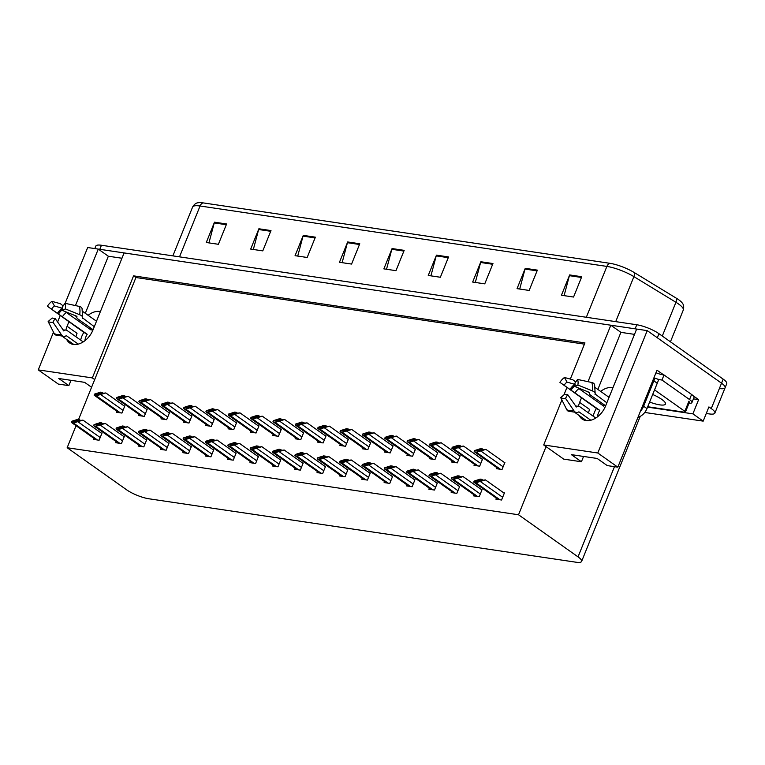 <?xml version="1.0" encoding="UTF-8"?>
<svg xmlns="http://www.w3.org/2000/svg" width="765" height="765" viewBox="0 0 765 765"><rect width="100%" height="100%" fill="white"/><g stroke="black" fill="none" stroke-linecap="round" stroke-linejoin="round"><path stroke-width="1.15" d="M612.956 387.712A18.044 12.326 -54.7 0 0 612.287 387.587A18.044 12.326 -54.7 0 0 600.668 391.412M100.397 311.584A18.044 12.326 -54.7 0 0 99.727 311.46A18.044 12.326 -54.7 0 0 88.109 315.295M579.248 415.567A18.044 12.326 -54.7 0 0 582.136 419.048A18.044 12.326 -54.7 0 0 585.99 420.559A18.044 12.326 -54.7 0 0 605.469 406.234L636.652 329.055L647.228 330.623L721.529 383.189A16.916 4.035 22 0 1 725.105 387.731A16.916 4.035 22 0 1 719.511 388.534M66.689 339.44A18.044 12.326 -54.7 0 0 69.577 342.921A18.044 12.326 -54.7 0 0 73.43 344.441A18.044 12.326 -54.7 0 0 92.909 330.107L124.093 252.928L610.824 325.211L588.008 381.697M68.888 321.797L67.081 326.272A18.044 12.326 -54.7 0 0 65.914 330.088M67.081 326.272L77.035 333.31A18.044 12.326 -54.7 0 0 75.945 336.763M693.147 395.763L698.636 399.636L693.425 398.861M647.228 330.623L597.79 452.995L617.824 467.166L657.011 370.184L663.714 374.936M644.752 412.459L703.178 421.132L692.889 413.855L647.573 407.123M692.889 413.855L698.636 399.636M703.178 421.132L708.916 406.913L711.278 408.577A16.916 4.035 22 0 1 714.854 413.119A16.916 4.035 22 0 1 709.251 413.922L706.267 413.473M570.327 379.086L584.948 342.902L133.569 275.859L92.336 377.92L38.25 369.887L58.283 384.068L68.86 385.637L71.011 380.32M38.25 369.887L53.493 332.163M57.566 322.084L60.177 315.629M65.14 303.332L87.688 247.516L98.264 249.094L75.448 305.57M597.79 452.995L543.705 444.962L561.883 399.961M581.448 397.924L579.64 402.39A18.044 12.326 -54.7 0 0 578.474 406.215M563.968 394.817L566.798 387.798M634.51 334.372L620.912 332.354L610.824 325.211M121.951 258.245L108.353 256.227L98.264 249.094M76.051 425.713L67.157 447.726L126.665 489.839A16.916 4.035 -158 0 0 148.859 498.77L576.016 562.208A16.916 4.035 -158 0 0 581.62 561.414A16.916 4.035 -158 0 0 578.034 556.872L518.527 514.769L546.057 446.626L563.748 459.134L581.419 461.764L583.571 456.447M92.336 377.92L94.688 379.583L78.566 419.478M581.419 461.764L571.34 454.63L597.169 458.465L607.257 465.598L617.824 467.166M67.157 447.726L518.527 514.769M584.441 344.145L135.921 277.523L94.688 379.583M135.921 277.523L133.569 275.859M543.705 444.962L546.057 446.626M295.108 468.218L294.678 469.289L300.329 470.131L303.198 463.016L302.414 462.901M317.475 471.536L317.035 472.607L322.687 473.449L325.565 466.344L324.771 466.22M339.832 474.855L339.402 475.926L345.044 476.767L347.922 469.662L347.138 469.547M362.189 478.182L361.759 479.253L367.41 480.085L370.279 472.98L369.495 472.866M406.904 484.819L406.473 485.89L412.125 486.731L414.993 479.626L414.209 479.502M384.546 481.501L384.116 482.572L389.768 483.413L392.636 476.299L391.852 476.184M473.984 494.783L473.554 495.854L479.206 496.695L482.074 489.581L481.29 489.466M451.627 491.465L451.187 492.536L456.839 493.368L459.717 486.263L458.933 486.148M429.27 488.137L428.83 489.208L434.482 490.049L437.36 482.945L436.566 482.83M272.751 464.9L272.321 465.971L277.972 466.803L280.841 459.698L280.057 459.583M250.394 461.572L249.964 462.643L255.615 463.485L258.484 456.38L257.7 456.265M228.037 458.254L227.607 459.325L233.249 460.167L236.127 453.052L235.343 452.937M205.68 454.936L205.24 456.007L210.891 456.848L213.77 449.734L212.976 449.619M183.313 451.618L182.883 452.689L188.534 453.521L191.403 446.416L190.619 446.301M160.956 448.29L160.526 449.361L166.177 450.203L169.046 443.098L168.262 442.973M138.599 444.972L138.169 446.043L143.82 446.884L146.689 439.77L145.905 439.655M116.242 441.654L115.811 442.725L121.453 443.566L124.332 436.452L123.547 436.337M93.885 438.326L93.445 439.406L99.096 440.238L101.975 433.133L101.181 433.019M496.342 498.101L495.911 499.172L501.563 500.014L504.431 492.909L503.647 492.784M429.739 457.642L429.308 458.713L434.96 459.555L437.829 452.44L437.045 452.325M452.096 460.96L451.666 462.031L457.317 462.873L460.186 455.758L459.402 455.644M474.453 464.279L474.023 465.35L479.674 466.191L482.543 459.086L481.759 458.962M407.382 454.314L406.951 455.395L412.593 456.227L415.472 449.122L414.687 449.007M385.024 450.996L384.585 452.067L390.236 452.909L393.114 445.804L392.321 445.679M362.658 447.678L362.228 448.749L367.879 449.591L370.748 442.476L369.964 442.361M340.301 444.36L339.87 445.431L345.522 446.272L348.391 439.158L347.606 439.043M317.944 441.032L317.513 442.103L323.165 442.945L326.033 435.84L325.249 435.725M295.586 437.714L295.156 438.785L300.798 439.626L303.676 432.521L302.892 432.397M273.229 434.396L272.789 435.467L278.441 436.308L281.319 429.194L280.526 429.079M250.863 431.078L250.432 432.149L256.084 432.98L258.953 425.876L258.168 425.761M228.506 427.75L228.075 428.821L233.727 429.662L236.595 422.557L235.811 422.443M206.148 424.432L205.718 425.503L211.37 426.344L214.238 419.239L213.454 419.115M183.791 421.113L183.361 422.184L189.012 423.026L191.881 415.911L191.097 415.797M161.434 417.795L160.994 418.866L166.646 419.698L169.524 412.593L168.74 412.478M139.077 414.467L138.637 415.538L144.289 416.38L147.157 409.275L146.373 409.16M116.71 411.149L116.28 412.22L121.931 413.062L124.8 405.947L124.016 405.832M496.82 467.606L496.38 468.677L502.031 469.509L504.91 462.404L504.116 462.29M108.353 256.227L85.298 313.296M91.58 387.272L84.609 382.337L58.771 378.503L68.86 385.637M620.912 332.354L597.857 389.423M588.505 412.89A18.044 12.326 125.3 0 1 589.595 409.438L579.64 402.39M94.822 248.577L95.845 246.053A16.916 4.035 22 0 1 101.439 245.259L636.767 324.762A16.916 4.035 22 0 1 658.961 333.693L657.317 337.757L721.529 383.189A16.916 4.035 22 0 1 725.105 387.731L714.854 413.119M98.35 249.151A16.916 4.035 22 0 1 99.794 249.314L635.122 328.826A16.916 4.035 22 0 1 636.643 329.084M203.05 202.878L609.877 263.303A20.301 4.839 22 0 1 634.185 272.503L676.222 298.14A20.301 4.839 22 0 1 682.399 303.217C683.728 304.757 684.025 307.023 683.288 310.016A22.558 5.384 -158 0 0 675.935 302.28L633.898 276.634A22.558 5.384 -158 0 0 606.884 266.411L200.067 205.995A5.642 3.892 -81.6 0 1 203.05 202.878A20.301 4.839 22 0 0 197.963 202.792C195.936 202.964 194.147 204.389 192.598 207.057L172.88 255.864M658.961 333.693L723.174 379.134A16.916 4.035 22 0 1 726.75 383.667L725.105 387.731M492.966 263.543L484.761 283.853L472.655 282.055L480.86 261.745L492.966 263.543M537.365 270.131L529.151 290.442L517.044 288.644L525.249 268.333L537.365 270.131M581.754 276.729L573.549 297.04L561.443 295.242L569.648 274.931L581.754 276.729M359.78 243.758L351.575 264.068L339.469 262.271L347.673 241.96L359.78 243.758M315.381 237.169L307.176 257.48L295.07 255.682L303.275 235.371L315.381 237.169M270.992 230.571L262.787 250.882L250.681 249.084L258.886 228.773L270.992 230.571M226.593 223.982L218.388 244.293L206.282 242.495L214.487 222.185L226.593 223.982M448.567 256.944L440.363 277.255L428.257 275.457L436.461 255.147L448.567 256.944M404.178 250.356L395.974 270.667L383.858 268.869L392.072 248.558L404.178 250.356M386.526 269.261L391.823 249.294A4.513 3.117 -81.6 0 1 392.072 248.558M430.915 275.859L436.222 255.883A4.513 3.117 -81.6 0 1 436.461 255.147M208.941 242.888L214.248 222.921A4.513 3.117 -81.6 0 1 214.487 222.185M253.339 249.486L258.637 229.51A4.513 3.117 -81.6 0 1 258.886 228.773M297.738 256.074L303.036 236.108A4.513 3.117 -81.6 0 1 303.275 235.371M342.127 262.672L347.425 242.696A4.513 3.117 -81.6 0 1 347.673 241.96M564.101 295.634L569.399 275.668A4.513 3.117 -81.6 0 1 569.648 274.931M519.712 289.046L525.01 269.07A4.513 3.117 -81.6 0 1 525.249 268.333M475.314 282.448L480.611 262.481A4.513 3.117 -81.6 0 1 480.86 261.745M485.909 449.399L477.121 450.528L482.275 448.864L480.659 448.625L474.625 450.556L477.542 450.996L477.13 452.019L485.909 449.399L504.766 462.749M474.625 450.556L474.214 451.589A2.821 1.922 -54.7 0 0 474.367 451.713A2.821 1.922 -54.7 0 0 474.969 451.952L476.184 452.134A2.821 1.922 -54.7 0 0 477.13 452.019M483.107 449.457L482.275 448.864M477.121 450.528L477.819 449.954L478.565 450.48M477.542 450.996L481.109 450.575M485.431 479.904L476.643 481.022L481.807 479.368L480.191 479.12L474.157 481.061L477.073 481.491L476.652 482.524L485.431 479.904L504.298 493.243M474.157 481.061L473.736 482.093A2.821 1.922 -54.7 0 0 473.889 482.218A2.821 1.922 -54.7 0 0 474.501 482.457L475.706 482.639A2.821 1.922 -54.7 0 0 476.652 482.524M482.639 479.951L481.807 479.368M476.643 481.022L477.35 480.458L478.096 480.984M477.073 481.491L480.64 481.08M463.552 446.081L454.754 447.2L459.918 445.546L458.302 445.297L452.268 447.238L455.185 447.668L454.773 448.701L463.552 446.081L482.409 459.421M452.268 447.238L451.857 448.271A2.821 1.922 -54.7 0 0 452.01 448.395A2.821 1.922 -54.7 0 0 452.612 448.634L453.817 448.816A2.821 1.922 -54.7 0 0 454.773 448.701M460.75 446.129L459.918 445.546M454.754 447.2L455.462 446.636L456.208 447.162M455.185 447.668L458.751 447.257M441.195 442.763L432.397 443.882L437.561 442.218L435.945 441.979L429.911 443.92L432.827 444.35L432.407 445.383L441.195 442.763L460.052 456.103M429.911 443.92L429.49 444.953A2.821 1.922 -54.7 0 0 429.653 445.077A2.821 1.922 -54.7 0 0 430.255 445.316L431.46 445.498A2.821 1.922 -54.7 0 0 432.407 445.383M438.393 442.811L437.561 442.218M432.397 443.882L433.105 443.318L433.851 443.843M432.827 444.35L436.394 443.939M418.828 439.435L410.04 440.564L415.194 438.9L413.588 438.661L407.554 440.602L410.47 441.032L410.05 442.065L418.828 439.435L437.695 452.784M407.554 440.602L407.133 441.625A2.821 1.922 -54.7 0 0 407.286 441.759A2.821 1.922 -54.7 0 0 407.888 441.988L409.103 442.17A2.821 1.922 -54.7 0 0 410.05 442.065M416.036 439.493L415.194 438.9M410.04 440.564L410.748 439.99L411.494 440.516M410.47 441.032L414.037 440.611M463.074 476.585L454.286 477.704L459.44 476.04L457.833 475.801L451.799 477.743L454.716 478.173L454.295 479.206L463.074 476.585L481.931 489.925M451.799 477.743L451.379 478.775A2.821 1.922 -54.7 0 0 451.532 478.9A2.821 1.922 -54.7 0 0 452.134 479.139L453.349 479.311A2.821 1.922 -54.7 0 0 454.295 479.206M460.281 476.633L459.44 476.04M454.286 477.704L454.993 477.13L455.73 477.666M454.716 478.173L458.273 477.762M440.716 473.258L431.929 474.386L437.083 472.722L435.467 472.483L429.442 474.424L432.359 474.855L431.938 475.887L440.716 473.258L459.574 486.607M429.442 474.424L429.022 475.447A2.821 1.922 -54.7 0 0 429.175 475.581A2.821 1.922 -54.7 0 0 429.777 475.811L430.991 475.993A2.821 1.922 -54.7 0 0 431.938 475.887M437.915 473.315L437.083 472.722M431.929 474.386L432.627 473.812L433.373 474.338M432.359 474.855L435.916 474.434M418.359 469.94L409.571 471.068L414.726 469.404L413.11 469.165L407.076 471.097L409.992 471.536L409.581 472.56L418.359 469.94L437.217 483.289M407.076 471.097L406.664 472.129A2.821 1.922 -54.7 0 0 406.817 472.254A2.821 1.922 -54.7 0 0 407.42 472.493L408.634 472.674A2.821 1.922 -54.7 0 0 409.581 472.56M415.558 469.987L414.726 469.404M409.571 471.068L410.27 470.494L411.015 471.02M409.992 471.536L413.559 471.116M396.002 466.621L387.205 467.74L392.369 466.076L390.752 465.837L384.719 467.778L387.635 468.209L387.224 469.241L396.002 466.621L414.859 479.961M384.719 467.778L384.307 468.811A2.821 1.922 -54.7 0 0 384.46 468.935A2.821 1.922 -54.7 0 0 385.063 469.175L386.268 469.356A2.821 1.922 -54.7 0 0 387.224 469.241M393.2 466.669L392.369 466.076M387.205 467.74L387.912 467.176L388.658 467.702M387.635 468.209L391.202 467.798M55.09 318.412L52.967 322.218A12.967 8.864 125.3 0 1 50.404 322.266A12.967 8.864 125.3 0 1 48.157 321.51L52.221 317.991A7.736 5.288 125.3 0 0 53.56 318.441A7.736 5.288 125.3 0 0 55.09 318.412L63.82 330.853A13.913 9.505 125.3 0 1 63.61 330.891M83.213 341.907L67.31 330.662A6.206 3.748 80.6 0 0 65.264 330.107A6.206 3.748 80.6 0 0 64.212 330.557L63.82 330.853M73.813 344.489L62.749 336.657M84.934 340.693A11.274 7.707 125.3 0 1 87.22 334.276L47.373 306.23L83.844 332.383A16.916 11.552 -54.7 0 0 80.688 340.119M76.854 316.901L74.874 315.496M82.773 311.518L96.495 321.224M94.286 326.693L82.515 317.838A6.206 2.534 -169.5 0 0 82.61 317.561A6.206 2.534 -169.5 0 0 79.646 314.711L65.302 308.897L62.453 310.466L76.796 316.28L76.911 316.853A6.206 2.534 -169.5 0 0 76.816 317.131A6.206 2.534 -169.5 0 0 78.04 319.072L93.072 329.705M52.967 322.218L61.296 334.534A6.206 3.748 80.6 0 0 64.642 336.457A6.206 3.748 80.6 0 0 65.694 336.007L66.373 335.72L78.24 344.116M65.302 311.623A6.206 1.979 53.7 0 0 66.383 312.512L91.14 330.031A11.274 7.707 125.3 0 1 92.393 329.218M62.816 329.839A6.206 4.523 -60.7 0 1 62.845 329.858L65.264 330.107M51.752 308.878A7.736 5.288 125.3 0 1 54.449 305.962L62.548 308.324M65.302 308.897A12.967 8.864 125.3 0 0 65.015 303.303L62.281 307.128A7.736 5.288 125.3 0 1 62.453 310.466M47.373 306.23A12.967 8.864 125.3 0 1 51.896 301.353L54.449 305.962M63.036 306.067A6.206 1.979 53.7 0 0 59.699 303.495L51.896 301.353M64.642 336.457L55.577 335.003A6.206 4.523 -60.7 0 1 54.143 333.473L48.157 321.51M65.015 303.303L79.225 306.392A6.206 4.074 -19.3 0 1 82.065 308.553L82.61 317.561M90.356 327.783L91.14 330.031M87.22 334.276L83.844 332.383M567.649 394.539L565.526 398.345A12.967 8.864 125.3 0 1 562.964 398.383A12.967 8.864 125.3 0 1 560.716 397.637L564.78 394.109A7.736 5.288 125.3 0 0 566.119 394.558A7.736 5.288 125.3 0 0 567.649 394.539L576.38 406.98A13.913 9.505 125.3 0 1 576.169 407.009M595.772 418.034L579.87 406.779A6.206 3.748 80.6 0 0 577.824 406.225A6.206 3.748 80.6 0 0 576.781 406.684L576.38 406.98M586.373 420.607L575.309 412.784M597.494 416.82A11.274 7.707 125.3 0 1 599.779 410.394L559.932 382.357L596.413 408.5A16.916 11.552 -54.7 0 0 593.248 416.246M589.413 393.028L587.434 391.623M595.342 387.645L609.064 397.351M606.855 402.82L595.074 393.965A6.206 2.534 -169.5 0 0 595.17 393.688A6.206 2.534 -169.5 0 0 592.215 390.829L577.871 385.015L575.012 386.583L589.356 392.397L589.471 392.971A6.206 2.534 -169.5 0 0 589.375 393.258A6.206 2.534 -169.5 0 0 590.609 395.189L605.641 405.823M565.526 398.345L573.855 410.652A6.206 3.748 80.6 0 0 577.202 412.584A6.206 3.748 80.6 0 0 578.254 412.125L578.933 411.838L590.8 420.234M577.862 387.74A6.206 1.979 53.7 0 0 578.942 388.63L603.7 406.158A11.274 7.707 125.3 0 1 604.952 405.345M575.385 405.966A6.206 4.523 -60.7 0 1 575.404 405.976L577.824 406.225M564.312 384.996A7.736 5.288 125.3 0 1 567.008 382.089L575.108 384.441M577.871 385.015A12.967 8.864 125.3 0 0 577.575 379.43L574.84 383.255A7.736 5.288 125.3 0 1 575.012 386.583M559.932 382.357A12.967 8.864 125.3 0 1 564.455 377.48L567.008 382.089M575.596 382.194A6.206 1.979 53.7 0 0 572.258 379.612L564.455 377.48M577.202 412.584L568.137 411.13A6.206 4.523 -60.7 0 1 566.712 409.591L560.716 397.637M577.575 379.43L591.785 382.51A6.206 4.074 -19.3 0 1 594.625 384.671L595.17 393.688M640.448 411.178A11.274 7.707 -54.7 0 0 643.614 406.234L653.865 380.846A11.274 7.707 125.3 0 1 652.813 380.588M653.014 380.09A11.274 7.707 -54.7 0 0 653.377 380.75M637.972 417.317A11.274 7.707 -54.7 0 0 646.97 408.606L657.231 383.217L653.865 380.846M691.589 394.472L689.542 399.55A11.274 2.687 22 0 1 691.923 402.581L693.979 397.504A11.274 2.687 -158 0 0 691.589 394.472L664.02 374.965A11.274 2.687 22 0 1 655.978 372.756M691.923 402.581A11.274 2.687 22 0 1 689.007 403.212M664.02 374.965L661.974 380.042A11.274 2.687 22 0 1 657.489 379.067M655.079 378.273A11.274 2.687 22 0 1 653.922 377.834M689.542 399.55L661.974 380.042M602.916 403.901L603.7 406.158M599.779 410.394L596.413 408.5M649.619 402.046A17.203 4.102 -158 0 0 665.473 404.054A17.203 4.102 -158 0 0 661.83 399.435A17.203 4.102 -158 0 0 652.679 394.482M647.735 406.722A2.821 0.669 -158 0 0 648.175 406.808L684.493 412.201A2.821 0.669 -158 0 0 685.43 412.067A2.821 0.669 -158 0 0 684.828 411.312L654.572 389.901A2.821 0.669 -158 0 0 654.544 389.882M654.572 389.901L658.675 379.746A2.821 0.669 -158 0 0 654.974 378.254L653.922 380.874M396.471 436.117L387.683 437.245L392.837 435.581L391.221 435.342L385.197 437.274L388.113 437.714L387.692 438.737L396.471 436.117L415.328 449.466M385.197 437.274L384.776 438.307A2.821 1.922 -54.7 0 0 384.929 438.431A2.821 1.922 -54.7 0 0 385.531 438.67L386.746 438.852A2.821 1.922 -54.7 0 0 387.692 438.737M393.679 436.165L392.837 435.581M387.683 437.245L388.381 436.672L389.127 437.197M388.113 437.714L391.67 437.293M374.114 432.799L365.326 433.918L370.48 432.263L368.864 432.015L362.83 433.956L365.747 434.386L365.335 435.419L374.114 432.799L392.971 446.138M362.83 433.956L362.419 434.989A2.821 1.922 -54.7 0 0 362.572 435.113A2.821 1.922 -54.7 0 0 363.174 435.352L364.389 435.534A2.821 1.922 -54.7 0 0 365.335 435.419M371.312 432.847L370.48 432.263M365.326 433.918L366.024 433.353L366.77 433.879M365.747 434.386L369.313 433.975M351.757 429.481L342.959 430.599L348.123 428.936L346.507 428.696L340.473 430.638L343.389 431.068L342.978 432.101L351.757 429.481L370.614 442.82M340.473 430.638L340.062 431.67A2.821 1.922 -54.7 0 0 340.215 431.795A2.821 1.922 -54.7 0 0 340.817 432.034L342.022 432.206A2.821 1.922 -54.7 0 0 342.978 432.101M348.955 429.528L348.123 428.936M342.959 430.599L343.667 430.026L344.413 430.561M343.389 431.068L346.956 430.657M373.636 463.303L364.848 464.422L370.011 462.758L368.395 462.519L362.361 464.46L365.278 464.891L364.857 465.923L373.636 463.303L392.502 476.643M362.361 464.46L361.941 465.483A2.821 1.922 -54.7 0 0 362.103 465.617A2.821 1.922 -54.7 0 0 362.706 465.856L363.911 466.028A2.821 1.922 -54.7 0 0 364.857 465.923M370.843 463.351L370.011 462.758M364.848 464.422L365.555 463.848L366.301 464.384M365.278 464.891L368.845 464.479M351.278 459.975L342.491 461.104L347.645 459.44L346.038 459.201L340.004 461.142L342.921 461.572L342.5 462.605L351.278 459.975L370.145 473.325M340.004 461.142L339.584 462.165A2.821 1.922 -54.7 0 0 339.736 462.299A2.821 1.922 -54.7 0 0 340.339 462.529L341.553 462.71A2.821 1.922 -54.7 0 0 342.5 462.605M348.486 460.033L347.645 459.44M342.491 461.104L343.198 460.53L343.944 461.056M342.921 461.572L346.488 461.152M328.921 456.657L320.133 457.776L325.288 456.122L323.672 455.883L317.647 457.814L320.564 458.254L320.143 459.277L328.921 456.657L347.779 470.006M317.647 457.814L317.226 458.847A2.821 1.922 -54.7 0 0 317.379 458.971A2.821 1.922 -54.7 0 0 317.982 459.21L319.196 459.392A2.821 1.922 -54.7 0 0 320.143 459.277M326.12 456.705L325.288 456.122M320.133 457.776L320.831 457.212L321.577 457.738M320.564 458.254L324.121 457.833M329.399 426.153L320.602 427.281L325.766 425.617L324.15 425.378L318.116 427.319L321.032 427.75L320.621 428.782L329.399 426.153L348.257 439.502M318.116 427.319L317.704 428.343A2.821 1.922 -54.7 0 0 317.858 428.476A2.821 1.922 -54.7 0 0 318.46 428.706L319.665 428.888A2.821 1.922 -54.7 0 0 320.621 428.782M326.598 426.21L325.766 425.617M320.602 427.281L321.31 426.707L322.055 427.233M321.032 427.75L324.599 427.329M307.033 422.835L298.245 423.963L303.409 422.299L301.793 422.06L295.759 423.992L298.675 424.432L298.254 425.455L307.033 422.835L325.9 436.184M295.759 423.992L295.338 425.024A2.821 1.922 -54.7 0 0 295.491 425.149A2.821 1.922 -54.7 0 0 296.093 425.388L297.308 425.57A2.821 1.922 -54.7 0 0 298.254 425.455M304.241 422.882L303.409 422.299M298.245 423.963L298.952 423.389L299.698 423.915M298.675 424.432L302.242 424.011M284.676 419.516L275.888 420.635L281.042 418.971L279.435 418.732L273.401 420.674L276.318 421.104L275.897 422.137L284.676 419.516L303.533 432.856M273.401 420.674L272.981 421.706A2.821 1.922 -54.7 0 0 273.134 421.831A2.821 1.922 -54.7 0 0 273.736 422.07L274.951 422.251A2.821 1.922 -54.7 0 0 275.897 422.137M281.883 419.564L281.042 418.971M275.888 420.635L276.595 420.071L277.332 420.597M276.318 421.104L279.875 420.693M262.319 416.198L253.531 417.317L258.685 415.653L257.069 415.414L251.035 417.355L253.951 417.786L253.54 418.818L262.319 416.198L281.176 429.538M251.035 417.355L250.624 418.378A2.821 1.922 -54.7 0 0 250.777 418.512A2.821 1.922 -54.7 0 0 251.379 418.751L252.593 418.924A2.821 1.922 -54.7 0 0 253.54 418.818M259.517 416.246L258.685 415.653M253.531 417.317L254.229 416.743L254.975 417.279M253.951 417.786L257.518 417.374M239.961 412.87L231.164 413.999L236.328 412.335L234.712 412.096L228.678 414.037L231.594 414.467L231.183 415.5L239.961 412.87L258.819 426.22M228.678 414.037L228.266 415.06A2.821 1.922 -54.7 0 0 228.419 415.194A2.821 1.922 -54.7 0 0 229.022 415.424L230.236 415.605A2.821 1.922 -54.7 0 0 231.183 415.5M237.16 412.928L236.328 412.335M231.164 413.999L231.871 413.425L232.617 413.951M231.594 414.467L235.161 414.047M306.564 453.339L297.776 454.458L302.93 452.794L301.314 452.555L295.28 454.496L298.197 454.926L297.786 455.959L306.564 453.339L325.421 466.679M295.28 454.496L294.869 455.529A2.821 1.922 -54.7 0 0 295.022 455.653A2.821 1.922 -54.7 0 0 295.625 455.892L296.839 456.074A2.821 1.922 -54.7 0 0 297.786 455.959M303.762 453.387L302.93 452.794M297.776 454.458L298.474 453.894L299.22 454.42M298.197 454.926L301.764 454.515M284.207 450.021L275.41 451.14L280.573 449.476L278.957 449.237L272.923 451.178L275.84 451.608L275.429 452.641L284.207 450.021L303.064 463.361M272.923 451.178L272.512 452.201A2.821 1.922 -54.7 0 0 272.665 452.335A2.821 1.922 -54.7 0 0 273.268 452.574L274.472 452.746A2.821 1.922 -54.7 0 0 275.429 452.641M281.405 450.069L280.573 449.476M275.41 451.14L276.117 450.566L276.863 451.092M275.84 451.608L279.407 451.197M261.85 446.693L253.052 447.821L258.216 446.158L256.6 445.918L250.566 447.85L253.483 448.29L253.062 449.313L261.85 446.693L280.707 460.042M250.566 447.85L250.145 448.883A2.821 1.922 -54.7 0 0 250.308 449.007A2.821 1.922 -54.7 0 0 250.91 449.246L252.115 449.428A2.821 1.922 -54.7 0 0 253.062 449.313M259.048 446.75L258.216 446.158M253.052 447.821L253.76 447.248L254.506 447.774M253.483 448.29L257.05 447.869M239.483 443.375L230.695 444.494L235.85 442.839L234.243 442.6L228.209 444.532L231.126 444.962L230.705 445.995L239.483 443.375L258.35 456.715M228.209 444.532L227.788 445.565A2.821 1.922 -54.7 0 0 227.941 445.689A2.821 1.922 -54.7 0 0 228.544 445.928L229.758 446.11A2.821 1.922 -54.7 0 0 230.705 445.995M236.691 443.423L235.85 442.839M230.695 444.494L231.403 443.93L232.149 444.455M231.126 444.962L234.692 444.551M217.126 440.057L208.338 441.176L213.492 439.512L211.876 439.273L205.852 441.214L208.769 441.644L208.348 442.677L217.126 440.057L235.983 453.396M205.852 441.214L205.431 442.247A2.821 1.922 -54.7 0 0 205.584 442.371A2.821 1.922 -54.7 0 0 206.187 442.61L207.401 442.792A2.821 1.922 -54.7 0 0 208.348 442.677M214.334 440.105L213.492 439.512M208.338 441.176L209.036 440.611L209.782 441.137M208.769 441.644L212.326 441.233M217.604 409.552L208.807 410.671L213.97 409.017L212.354 408.778L206.321 410.709L209.237 411.149L208.826 412.172L217.604 409.552L236.462 422.902M206.321 410.709L205.909 411.742A2.821 1.922 -54.7 0 0 206.062 411.866A2.821 1.922 -54.7 0 0 206.665 412.106L207.87 412.287A2.821 1.922 -54.7 0 0 208.826 412.172M214.802 409.6L213.97 409.017M208.807 410.671L209.514 410.107L210.26 410.633M209.237 411.149L212.804 410.728M195.238 406.234L186.45 407.353L191.613 405.689L189.997 405.45L183.963 407.391L186.88 407.822L186.459 408.854L195.238 406.234L214.104 419.574M183.963 407.391L183.543 408.424A2.821 1.922 -54.7 0 0 183.696 408.548A2.821 1.922 -54.7 0 0 184.308 408.787L185.513 408.969A2.821 1.922 -54.7 0 0 186.459 408.854M192.445 406.282L191.613 405.689M186.45 407.353L187.157 406.789L187.903 407.315M186.88 407.822L190.447 407.41M172.88 402.916L164.093 404.035L169.247 402.371L167.64 402.132L161.606 404.073L164.523 404.503L164.102 405.536L172.88 402.916L191.738 416.256M161.606 404.073L161.186 405.096A2.821 1.922 -54.7 0 0 161.339 405.23A2.821 1.922 -54.7 0 0 161.941 405.469L163.155 405.641A2.821 1.922 -54.7 0 0 164.102 405.536M170.088 402.964L169.247 402.371M164.093 404.035L164.8 403.461L165.536 403.987M164.523 404.503L168.08 404.092M150.523 399.588L141.735 400.717L146.89 399.053L145.273 398.814L139.249 400.745L142.166 401.185L141.745 402.208L150.523 399.588L169.381 412.937M139.249 400.745L138.828 401.778A2.821 1.922 -54.7 0 0 138.981 401.902A2.821 1.922 -54.7 0 0 139.584 402.141L140.798 402.323A2.821 1.922 -54.7 0 0 141.745 402.208M147.721 399.646L146.89 399.053M141.735 400.717L142.433 400.143L143.179 400.669M142.166 401.185L145.723 400.764M128.166 396.27L119.378 397.389L124.532 395.734L122.916 395.495L116.882 397.427L119.799 397.857L119.388 398.89L128.166 396.27L147.023 409.61M116.882 397.427L116.471 398.46A2.821 1.922 -54.7 0 0 116.624 398.584A2.821 1.922 -54.7 0 0 117.227 398.823L118.441 399.005A2.821 1.922 -54.7 0 0 119.388 398.89M125.364 396.318L124.532 395.734M119.378 397.389L120.076 396.825L120.822 397.351M119.799 397.857L123.366 397.446M105.809 392.952L97.012 394.071L102.175 392.407L100.559 392.168L94.525 394.109L97.442 394.539L97.031 395.572L105.809 392.952L124.666 406.292M94.525 394.109L94.114 395.142A2.821 1.922 -54.7 0 0 94.267 395.266A2.821 1.922 -54.7 0 0 94.87 395.505L96.074 395.687A2.821 1.922 -54.7 0 0 97.031 395.572M103.007 393L102.175 392.407M97.012 394.071L97.719 393.506L98.465 394.032M97.442 394.539L101.009 394.128M194.769 436.729L185.981 437.857L191.135 436.193L189.519 435.954L183.485 437.896L186.402 438.326L185.991 439.359L194.769 436.729L213.626 450.078M183.485 437.896L183.074 438.919A2.821 1.922 -54.7 0 0 183.227 439.053A2.821 1.922 -54.7 0 0 183.83 439.282L185.044 439.464A2.821 1.922 -54.7 0 0 185.991 439.359M191.967 436.786L191.135 436.193M185.981 437.857L186.679 437.284L187.425 437.81M186.402 438.326L189.969 437.915M172.412 433.411L163.614 434.539L168.778 432.875L167.162 432.636L161.128 434.568L164.045 435.008L163.633 436.031L172.412 433.411L191.269 446.76M161.128 434.568L160.717 435.601A2.821 1.922 -54.7 0 0 160.87 435.725A2.821 1.922 -54.7 0 0 161.472 435.964L162.677 436.146A2.821 1.922 -54.7 0 0 163.633 436.031M169.61 433.468L168.778 432.875M163.614 434.539L164.322 433.965L165.068 434.491M164.045 435.008L167.612 434.587M150.055 430.093L141.257 431.211L146.421 429.557L144.805 429.308L138.771 431.25L141.688 431.68L141.276 432.713L150.055 430.093L168.912 443.432M138.771 431.25L138.36 432.282A2.821 1.922 -54.7 0 0 138.513 432.407A2.821 1.922 -54.7 0 0 139.115 432.646L140.32 432.827A2.821 1.922 -54.7 0 0 141.276 432.713M147.253 430.14L146.421 429.557M141.257 431.211L141.965 430.647L142.711 431.173M141.688 431.68L145.254 431.269M127.688 426.774L118.9 427.893L124.064 426.229L122.448 425.99L116.414 427.931L119.33 428.362L118.91 429.395L127.688 426.774L146.555 440.114M116.414 427.931L115.993 428.964A2.821 1.922 -54.7 0 0 116.146 429.089A2.821 1.922 -54.7 0 0 116.749 429.328L117.963 429.509A2.821 1.922 -54.7 0 0 118.91 429.395M124.896 426.822L124.064 426.229M118.9 427.893L119.608 427.329L120.354 427.855M119.33 428.362L122.897 427.951M105.331 423.447L96.543 424.575L101.697 422.911L100.091 422.672L94.057 424.613L96.973 425.044L96.553 426.076L105.331 423.447L124.188 436.796M94.057 424.613L93.636 425.636A2.821 1.922 -54.7 0 0 93.789 425.77A2.821 1.922 -54.7 0 0 94.391 426L95.606 426.182A2.821 1.922 -54.7 0 0 96.553 426.076M102.539 423.504L101.697 422.911M96.543 424.575L97.251 424.001L97.987 424.527M96.973 425.044L100.531 424.623M82.974 420.128L74.186 421.257L79.34 419.593L77.724 419.354L71.69 421.286L74.607 421.725L74.195 422.749L82.974 420.128L101.831 433.478M71.69 421.286L71.279 422.318A2.821 1.922 -54.7 0 0 71.432 422.443A2.821 1.922 -54.7 0 0 72.034 422.682L73.249 422.863A2.821 1.922 -54.7 0 0 74.195 422.749M80.172 420.176L79.34 419.593M74.186 421.257L74.884 420.683L75.63 421.209M74.607 421.725L78.173 421.305M711.278 408.577L723.174 379.134M578.034 556.872L614.477 466.669M609.877 263.303A5.642 3.892 98.4 0 0 606.884 266.411L586.334 317.274M634.185 272.503A5.642 3.117 121.4 0 1 633.898 276.634L615.72 321.635M179.517 256.849L200.067 205.995A22.558 5.384 -158 0 0 192.598 207.057M676.222 298.14A5.642 3.117 121.4 0 1 675.935 302.28L662.289 336.055M101.439 245.259L99.794 249.314M636.767 324.762L635.122 328.826M403.882 251.083L391.823 249.294M359.483 244.484L347.425 242.696M315.094 237.896L303.036 236.108M270.695 231.298L258.637 229.51M226.297 224.709L214.248 222.921M448.28 257.671L436.222 255.883M492.67 264.269L480.611 262.481M537.068 270.858L525.01 269.07M581.457 277.456L569.399 275.668M503.131 466.803L480.908 451.082M500.396 469.27L476.184 452.134M499.191 469.088L474.969 451.952M502.653 497.307L480.43 481.587M499.927 499.774L475.706 482.639M498.713 499.593L474.501 482.457M480.764 463.485L458.551 447.764M478.039 465.952L453.817 448.816M476.825 465.77L452.612 448.634M458.407 460.167L436.184 444.446M455.682 462.624L431.46 445.498M454.467 462.452L430.255 445.316M436.05 456.848L413.827 441.118M433.325 459.306L409.103 442.17M432.11 459.124L407.888 441.988M480.296 493.989L458.072 478.268M477.561 496.447L453.349 479.311M476.356 496.275L452.134 479.139M457.939 490.671L435.715 474.941M455.204 493.129L430.991 475.993M453.999 492.947L429.777 475.811M435.572 487.343L413.358 471.623M432.847 489.81L408.634 472.674M431.632 489.629L407.42 472.493M413.215 484.025L390.992 468.304M410.489 486.492L386.268 469.356M409.275 486.311L385.063 469.175M64.212 330.557A13.34 9.113 125.3 0 1 63.371 330.662M82.591 317.647A16.916 11.552 125.3 0 1 82.477 318.336M62.453 316.748A11.274 7.707 125.3 0 1 66.383 312.512M58.465 314.109A13.34 9.113 125.3 0 1 62.567 309.509M57.824 313.707A13.913 9.505 125.3 0 1 62.567 308.544M57.356 313.392A14.057 9.601 125.3 0 1 62.252 308.104M61.296 334.534A19.288 13.177 125.3 0 1 54.143 333.473M79.225 306.392A19.288 13.177 125.3 0 1 79.646 314.711M576.781 406.684A13.34 9.113 125.3 0 1 575.94 406.789M595.151 393.774A16.916 11.552 125.3 0 1 595.036 394.453M575.012 392.875A11.274 7.707 125.3 0 1 578.942 388.63M571.025 390.236A13.34 9.113 125.3 0 1 575.127 385.637M570.384 389.825A13.913 9.505 125.3 0 1 575.127 384.671M569.915 389.509A14.057 9.601 125.3 0 1 574.811 384.231M573.855 410.652A19.288 13.177 125.3 0 1 566.712 409.591M591.785 382.51A19.288 13.177 125.3 0 1 592.215 390.829M646.97 408.606L643.614 406.234M684.828 411.312L688.93 401.156M413.693 453.521L391.47 437.8M410.958 455.988L386.746 438.852M409.753 455.806L385.531 438.67M391.336 450.203L369.113 434.482M388.601 452.67L364.389 435.534M387.396 452.488L363.174 435.352M368.969 446.884L346.755 431.164M366.244 449.342L342.022 432.206M365.029 449.17L340.817 432.034M390.858 480.707L368.634 464.986M388.132 483.164L363.911 466.028M386.918 482.983L362.706 465.856M368.501 477.389L346.277 461.658M365.775 479.846L341.553 462.71M364.561 479.665L340.339 462.529M346.143 474.061L323.92 458.34M343.409 476.528L319.196 459.392M342.204 476.346L317.982 459.21M346.612 443.566L324.389 427.836M343.887 446.024L319.665 428.888M342.672 445.842L318.46 428.706M324.255 440.238L302.032 424.518M321.53 442.706L297.308 425.57M320.315 442.524L296.093 425.388M301.898 436.92L279.674 421.199M299.163 439.387L274.951 422.251M297.958 439.206L273.736 422.07M279.541 433.602L257.317 417.881M276.806 436.06L252.593 418.924M275.601 435.887L251.379 418.751M257.174 430.284L234.96 414.553M254.449 432.741L230.236 415.605M253.234 432.56L229.022 415.424M323.777 470.743L301.563 455.022M321.051 473.21L296.839 456.074M319.847 473.028L295.625 455.892M301.42 467.425L279.206 451.704M298.694 469.882L274.472 452.746M297.48 469.7L273.268 452.574M279.062 464.106L256.839 448.376M276.337 466.564L252.115 449.428M275.123 466.382L250.91 449.246M256.705 460.779L234.482 445.058M253.98 463.246L229.758 446.11M252.766 463.064L228.544 445.928M234.348 457.46L212.125 441.74M231.613 459.918L207.401 442.792M230.408 459.746L206.187 442.61M234.817 426.956L212.594 411.235M232.091 429.423L207.87 412.287M230.877 429.242L206.665 412.106M212.46 423.638L190.236 407.917M209.734 426.105L185.513 408.969M208.52 425.923L184.308 408.787M190.103 420.32L167.879 404.599M187.368 422.777L163.155 405.641M186.163 422.596L161.941 405.469M167.745 417.002L145.522 401.271M165.011 419.459L140.798 402.323M163.806 419.277L139.584 402.141M145.379 413.674L123.165 397.953M142.653 416.141L118.441 399.005M141.439 415.959L117.227 398.823M123.022 410.356L100.798 394.635M120.296 412.813L96.074 395.687M119.082 412.641L94.87 395.505M211.991 454.142L189.768 438.422M209.256 456.6L185.044 439.464M208.051 456.418L183.83 439.282M189.624 450.815L167.411 435.094M186.899 453.282L162.677 436.146M185.685 453.1L161.472 435.964M167.267 447.496L145.044 431.776M164.542 449.963L140.32 432.827M163.328 449.782L139.115 432.646M144.91 444.178L122.687 428.457M142.185 446.636L117.963 429.509M140.97 446.464L116.749 429.328M122.553 440.86L100.33 425.13M119.818 443.318L95.606 426.182M118.613 443.136L94.391 426M100.196 437.532L77.973 421.811M97.461 439.999L73.249 422.863M96.256 439.818L72.034 422.682M581.62 561.414L640.209 416.399M683.288 310.016L670.436 341.821M498.847 469.041L474.367 451.713M498.378 499.545L473.889 482.218M476.49 465.722L452.01 448.395M454.133 462.395L429.653 445.077M431.776 459.077L407.286 441.759M476.012 496.217L451.532 478.9M453.655 492.899L429.175 475.581M431.297 489.581L406.817 472.254M408.94 486.253L384.46 468.935M76.94 316.347L76.816 317.131M589.499 392.474L589.375 393.258M685.43 412.067L689.533 401.912M409.409 455.758L384.929 438.431M387.052 452.44L362.572 435.113M364.695 449.112L340.215 431.795M386.583 482.935L362.103 465.617M364.216 479.617L339.736 462.299M341.859 476.299L317.379 458.971M342.338 445.794L317.858 428.476M319.98 442.476L295.491 425.149M297.614 439.158L273.134 421.831M275.257 435.83L250.777 418.512M252.899 432.512L228.419 415.194M319.502 472.971L295.022 455.653M297.145 469.653L272.665 452.335M274.788 466.334L250.308 449.007M252.431 463.016L227.941 445.689M230.064 459.689L205.584 442.371M230.542 429.194L206.062 411.866M208.185 425.866L183.696 408.548M185.819 422.548L161.339 405.23M163.461 419.23L138.981 401.902M141.104 415.911L116.624 398.584M118.747 412.584L94.267 395.266M207.707 456.37L183.227 439.053M185.35 453.052L160.87 435.725M162.993 449.734L138.513 432.407M140.636 446.406L116.146 429.089M118.269 443.088L93.789 425.77M95.912 439.77L71.432 422.443"/></g></svg>
